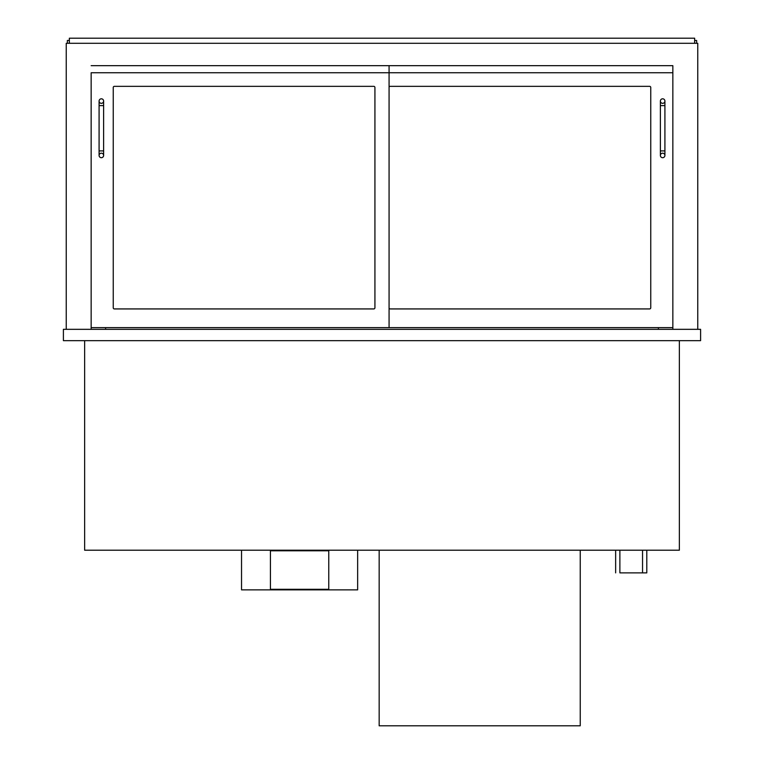 <?xml version="1.0" encoding="UTF-8"?>
<svg xmlns="http://www.w3.org/2000/svg" width="764" height="764" viewBox="0 0 764 764"><rect width="100%" height="100%" fill="white"/><g stroke="black" fill="none" stroke-linecap="round" stroke-linejoin="round"><path stroke-width="1.15" d="M679.358 340.658L679.358 550.214L84.642 550.214L84.642 340.658M63.402 340.658L63.402 329.322L700.598 329.322L700.598 340.658L63.402 340.658M105.604 329.322L105.604 327.622M658.396 329.322L658.396 327.622M672.845 329.322L672.845 65.666L91.155 65.666L672.845 65.666L672.845 72.752L91.155 72.752L91.155 327.622L672.845 327.622M91.155 329.322L91.155 327.622M66.239 329.322L66.239 43.3L697.761 43.3L697.761 329.322M67.366 43.3L67.366 40.463L69.352 40.463M696.634 43.3L696.634 40.463L694.648 40.463M390.213 86.342A1.136 1.136 0 0 0 389.077 87.478A1.136 1.136 0 0 1 390.213 86.342L649.62 86.342A1.136 1.136 0 0 1 650.756 87.478L650.756 307.806A1.136 1.136 0 0 1 649.62 308.933L390.213 308.933A1.136 1.136 0 0 1 389.077 307.806A1.136 1.136 0 0 0 390.213 308.933M114.38 308.933A1.136 1.136 0 0 1 113.244 307.806L113.244 87.478A1.136 1.136 0 0 1 114.38 86.342L373.787 86.342A1.136 1.136 0 0 1 374.923 87.478L374.923 307.806A1.136 1.136 0 0 1 373.787 308.933L114.38 308.933A1.136 1.136 0 0 1 113.244 307.806M389.077 327.622L389.077 65.666M650.756 87.478A1.136 1.136 0 0 0 649.62 86.342M649.62 308.933A1.136 1.136 0 0 0 650.756 307.806M374.923 87.478A1.136 1.136 0 0 0 373.787 86.342M114.38 86.342A1.136 1.136 0 0 0 113.244 87.478M373.787 308.933A1.136 1.136 0 0 0 374.923 307.806M660.382 155.445A2.263 2.263 -90 0 1 662.646 153.182A2.263 2.263 -90 0 1 664.909 155.445A2.263 2.263 -90 0 1 662.646 157.709A2.263 2.263 -90 0 1 660.382 155.445L660.382 101.068A2.263 2.263 0 0 0 662.646 103.331A2.263 2.263 0 0 0 664.909 101.068A2.263 2.263 0 0 0 662.646 98.804A2.263 2.263 0 0 0 660.382 101.068M99.091 155.445A2.263 2.263 0 0 1 101.354 153.182A2.263 2.263 0 0 1 103.617 155.445A2.263 2.263 0 0 1 101.354 157.709A2.263 2.263 0 0 1 99.091 155.445L99.091 101.068A2.263 2.263 0 0 0 101.354 103.331A2.263 2.263 0 0 0 103.617 101.068A2.263 2.263 0 0 0 101.354 98.804A2.263 2.263 0 0 0 99.091 101.068M379.164 550.214L379.164 725.8L580.239 725.8L580.239 550.214M646.793 550.214L646.793 572.876L619.881 572.876L619.881 550.214M615.641 572.876L615.641 550.214M694.648 43.3L694.648 38.2L69.352 38.2L69.352 43.3M241.539 550.214L241.539 589.865L357.647 589.865L357.647 550.214M270.418 550.787L270.418 589.302L328.759 589.302L328.759 550.787L270.418 550.787M660.382 105.604L664.909 105.604L664.909 150.909L660.382 150.909M99.091 105.604L103.617 105.604L103.617 150.909L99.091 150.909M664.909 150.909L664.909 155.445M664.909 105.604L664.909 101.068M103.617 150.909L103.617 155.445M103.617 105.604L103.617 101.068M642.543 550.214L642.543 572.876"/></g></svg>
